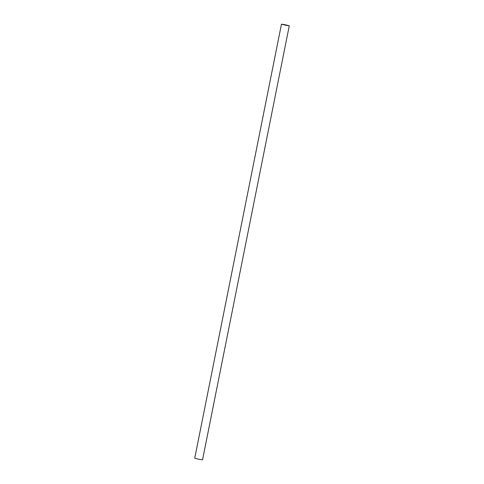 <?xml version="1.0" encoding="UTF-8"?>
<svg xmlns="http://www.w3.org/2000/svg" width="484" height="484" viewBox="0 0 484 484"><rect width="100%" height="100%" fill="white"/><g stroke="black" fill="none" stroke-linecap="round" stroke-linejoin="round"><path stroke-width="0.73" d="M286.383 25.38L281.452 24.2L284.35 24.581L289.275 25.761L286.383 25.38M281.452 24.2L194.725 458.239L199.65 459.419L202.548 459.8L289.275 25.761M284.531 24.654L288.561 25.622L284.531 24.654"/></g></svg>
